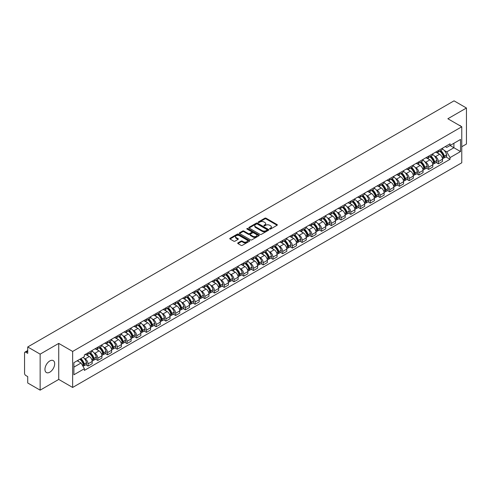<?xml version="1.0" encoding="UTF-8"?>
<svg xmlns="http://www.w3.org/2000/svg" width="491" height="491" viewBox="0 0 491 491"><rect width="100%" height="100%" fill="white"/><g stroke="black" fill="none" stroke-linecap="round" stroke-linejoin="round"><path stroke-width="0.74" d="M269.719 229.033A0.608 0.35 0 0 0 270.578 229.033L277.084 225.277A0.865 0.497 0 0 0 277.335 224.921A0.865 0.497 0 0 0 277.084 224.571L266.061 218.207A0.865 0.497 0 0 0 264.839 218.207L258.334 221.963A0.608 0.35 0 0 0 259.187 222.46L260.034 221.975A2.768 1.602 0 0 1 263.949 221.975L264.87 222.503A2.768 1.602 0 0 1 265.68 223.632A2.768 1.602 0 0 1 264.87 224.768L264.029 225.252A0.608 0.35 0 0 0 264.882 225.743L265.723 225.259A2.768 1.602 0 0 1 269.645 225.259L270.566 225.792A2.768 1.602 0 0 1 271.376 226.922A2.768 1.602 0 0 1 270.566 228.051L269.719 228.536A0.608 0.35 0 0 0 269.719 229.033L269.719 228.536M49.812 372.184A6.88 3.971 120 0 0 54.311 366.12A6.88 3.971 120 0 0 53.255 360.603A6.88 3.971 120 0 0 49.812 360.946A6.88 3.971 120 0 0 45.319 367.01A6.88 3.971 120 0 0 46.375 372.522A6.88 3.971 120 0 0 49.812 372.184M460.957 126.304A6.88 3.971 120 0 0 460.22 125.647A6.88 3.971 120 0 0 459.281 125.34M237.957 242.879A0.865 0.497 0 0 0 237.705 243.235A0.865 0.497 0 0 0 237.957 243.591L241.05 245.377A0.865 0.497 0 0 0 242.272 245.377L249.502 241.204A0.865 0.497 0 0 0 249.753 240.848A0.865 0.497 0 0 0 249.502 240.498L238.479 234.133A0.865 0.497 0 0 0 237.251 234.133L230.027 238.307A0.865 0.497 0 0 0 229.776 238.657A0.865 0.497 0 0 0 230.027 239.013L233.765 241.167A0.865 0.497 0 0 0 234.986 241.167L238.08 239.381A0.865 0.497 0 0 0 238.331 239.031A0.865 0.497 0 0 0 238.08 238.675L236.226 237.607A2.314 1.338 0 0 1 235.551 236.662A2.314 1.338 0 0 1 236.981 235.422A2.314 1.338 0 0 1 239.504 235.717L246.758 239.903A2.314 1.338 0 0 1 247.439 240.848A2.314 1.338 0 0 1 246.009 242.088A2.314 1.338 0 0 1 243.487 241.793L242.272 241.099A0.865 0.497 0 0 0 241.05 241.099L237.957 242.879L237.957 243.591M72.643 351.439L58.736 343.405L40.145 354.14L27.729 346.971L454.034 100.845L466.45 108.014L447.86 118.748L461.773 126.776L72.643 351.439L72.643 387.454L461.773 162.791L461.773 126.776M260.095 234.379A0.865 0.497 0 0 0 261.316 234.379L268.54 230.211A0.865 0.497 0 0 0 268.798 229.856A0.865 0.497 0 0 0 268.54 229.5L257.523 223.141A0.865 0.497 0 0 0 256.296 223.141L249.072 227.308A0.865 0.497 0 0 0 248.82 227.664A0.865 0.497 0 0 0 249.072 228.014L260.095 234.379M247.2 229.162A0.608 0.35 0 0 1 247.814 229.248L247.814 228.53L259.021 234.999A0.865 0.497 0 0 1 259.273 235.355A0.865 0.497 0 0 1 259.021 235.705L251.797 239.878A0.865 0.497 0 0 1 250.57 239.878L239.553 233.513L239.553 232.808A0.865 0.497 0 0 0 239.295 233.164A0.865 0.497 0 0 0 239.553 233.513M239.553 232.808L242.64 231.022A0.865 0.497 0 0 1 243.867 231.022L248.336 233.606A0.865 0.497 0 0 0 249.563 233.606L251.613 232.421A0.865 0.497 0 0 0 251.865 232.065A0.865 0.497 0 0 0 251.613 231.709L246.961 229.027A0.608 0.35 0 0 1 247.814 228.53M40.145 354.14L40.145 390.155L27.729 382.986L27.729 376.609L25.796 375.498A1.761 1.019 -120 0 1 24.55 373.332L24.55 352.949A1.761 1.019 -120 0 1 24.918 352.145L27.729 350.519M461.773 146.729L466.45 144.029L466.45 108.014M40.145 390.155L58.736 379.42L72.643 387.454M27.729 346.971L27.729 353.348L25.796 352.231A1.761 1.019 -120 0 0 24.918 352.145M438.377 150.547A4.057 2.345 60 0 1 437.536 152.37L441.655 149.994A4.057 2.345 -120 0 0 442.495 148.172M434.474 156.034L435.511 156.635A4.057 2.345 60 0 1 438.377 161.607L442.495 159.225A4.057 2.345 -120 0 0 439.629 154.254L436.677 152.554M442.495 159.225L442.495 161.422L438.377 163.798L436.149 162.509M437.536 152.37A4.057 2.345 60 0 1 435.542 152.185M438.377 161.607L438.377 163.798M428.649 156.163A4.057 2.345 60 0 1 427.808 157.985L431.927 155.61A4.057 2.345 -120 0 0 432.767 153.787M426.415 168.131L428.649 169.42L432.767 167.044L432.767 164.847A4.057 2.345 -120 0 0 429.895 159.876L426.949 158.176M427.808 157.985A4.057 2.345 60 0 1 425.807 157.801M424.74 161.656L425.777 162.251A4.057 2.345 60 0 1 428.649 167.222L428.649 169.42M418.915 161.785A4.057 2.345 60 0 1 418.074 163.607L422.192 161.226A4.057 2.345 -120 0 0 423.033 159.409M416.681 173.746L418.915 175.035L423.033 172.66L423.033 170.463A4.057 2.345 -120 0 0 420.161 165.492L417.215 163.791M418.074 163.607A4.057 2.345 60 0 1 416.08 163.423M415.012 167.271L416.049 167.873A4.057 2.345 60 0 1 418.915 172.838L418.915 175.035M409.187 167.4A4.057 2.345 60 0 1 408.346 169.223L412.465 166.848A4.057 2.345 -120 0 0 413.299 165.025M406.953 179.368L409.187 180.657L413.299 178.276L413.299 176.079A4.057 2.345 -120 0 0 410.433 171.114L407.487 169.407M408.346 169.223A4.057 2.345 60 0 1 406.345 169.039M405.278 172.887L406.315 173.489A4.057 2.345 60 0 1 409.187 178.46L409.187 180.657M399.453 173.022A4.057 2.345 60 0 1 398.612 174.839L402.73 172.464A4.057 2.345 -120 0 0 403.571 170.641M397.219 184.984L399.453 186.273L403.571 183.898L403.571 181.701A4.057 2.345 -120 0 0 400.699 176.729L397.753 175.029M398.612 174.839A4.057 2.345 60 0 1 396.618 174.661M395.543 178.509L396.587 179.105A4.057 2.345 60 0 1 399.453 184.076L399.453 186.273M389.725 178.638A4.057 2.345 60 0 1 388.884 180.461L392.996 178.086A4.057 2.345 -120 0 0 393.837 176.263M387.491 190.6L389.725 191.895L393.837 189.514L393.837 187.316A4.057 2.345 -120 0 0 390.971 182.345L388.025 180.645M388.884 180.461A4.057 2.345 60 0 1 386.883 180.277M385.816 184.125L386.853 184.726A4.057 2.345 60 0 1 389.725 189.698L389.725 191.895M379.991 184.254A4.057 2.345 60 0 1 379.15 186.077L383.268 183.702A4.057 2.345 -120 0 0 384.109 181.879M377.757 196.222L379.991 197.511L384.109 195.136L384.109 192.938A4.057 2.345 -120 0 0 381.237 187.967L378.291 186.267M379.15 186.077A4.057 2.345 60 0 1 377.156 185.893M376.081 189.747L377.125 190.342A4.057 2.345 60 0 1 379.991 195.314L379.991 197.511M370.257 189.876A4.057 2.345 60 0 1 369.422 191.699L373.534 189.317A4.057 2.345 -120 0 0 374.375 187.501M368.029 201.838L370.257 203.127L374.375 200.751L374.375 198.554A4.057 2.345 -120 0 0 371.509 193.583L368.563 191.883M369.422 191.699A4.057 2.345 60 0 1 367.421 191.515M366.354 195.363L367.391 195.964A4.057 2.345 60 0 1 370.257 200.929L370.257 203.127M360.529 195.492A4.057 2.345 60 0 1 359.688 197.314L363.806 194.939A4.057 2.345 -120 0 0 364.647 193.116M358.295 207.46L360.529 208.749L364.647 206.367L364.647 204.17A4.057 2.345 -120 0 0 361.775 199.205L358.829 197.505M359.688 197.314A4.057 2.345 60 0 1 357.693 197.13M356.619 200.979L357.657 201.58A4.057 2.345 60 0 1 360.529 206.551L360.529 208.749M350.795 201.114A4.057 2.345 60 0 1 349.954 202.936L354.072 200.555A4.057 2.345 -120 0 0 354.913 198.732M348.567 213.076L350.795 214.364L354.913 211.989L354.913 209.792A4.057 2.345 -120 0 0 352.047 204.821L349.101 203.121M349.954 202.936A4.057 2.345 60 0 1 347.959 202.752M346.892 206.601L347.929 207.196A4.057 2.345 60 0 1 350.795 212.167L350.795 214.364M341.067 206.729A4.057 2.345 60 0 1 340.226 208.552L344.344 206.177A4.057 2.345 -120 0 0 345.185 204.354M338.833 218.698L341.067 219.986L345.185 217.605L345.185 215.408A4.057 2.345 -120 0 0 342.313 210.443L339.367 208.736M340.226 208.552A4.057 2.345 60 0 1 338.225 208.368M337.157 212.216L338.195 212.818A4.057 2.345 60 0 1 341.067 217.789L341.067 219.986M331.333 212.351A4.057 2.345 60 0 1 330.492 214.168L334.61 211.793A4.057 2.345 -120 0 0 335.451 209.97M329.105 224.313L331.333 225.602L335.451 223.227L335.451 221.03A4.057 2.345 -120 0 0 332.585 216.058L329.633 214.358M330.492 214.168A4.057 2.345 60 0 1 328.497 213.984M327.429 217.838L328.467 218.434A4.057 2.345 60 0 1 331.333 223.405L331.333 225.602M321.605 217.967A4.057 2.345 60 0 1 320.764 219.79L324.882 217.409A4.057 2.345 -120 0 0 325.723 215.592M319.371 229.929L321.605 231.218L325.723 228.843L325.723 226.646A4.057 2.345 -120 0 0 322.851 221.674L319.905 219.974M320.764 219.79A4.057 2.345 60 0 1 318.763 219.606M317.695 223.454L318.733 224.056A4.057 2.345 60 0 1 321.605 229.021L321.605 231.218M311.871 223.583A4.057 2.345 60 0 1 311.03 225.406L315.148 223.031A4.057 2.345 -120 0 0 315.989 221.208M309.637 235.551L311.871 236.84L315.989 234.459L315.989 232.268A4.057 2.345 -120 0 0 313.123 227.296L310.171 225.596M311.03 225.406A4.057 2.345 60 0 1 309.035 225.222M307.967 229.07L309.005 229.671A4.057 2.345 60 0 1 311.871 234.643L311.871 236.84M302.143 229.205A4.057 2.345 60 0 1 301.302 231.028L305.42 228.646A4.057 2.345 -120 0 0 306.255 226.824M299.909 241.167L302.143 242.456L306.255 240.081L306.255 237.883A4.057 2.345 -120 0 0 303.389 232.912L300.443 231.212M301.302 231.028A4.057 2.345 60 0 1 299.301 230.844M298.233 234.692L299.271 235.287A4.057 2.345 60 0 1 302.143 240.259L302.143 242.456M292.409 234.821A4.057 2.345 60 0 1 291.568 236.644L295.686 234.268A4.057 2.345 -120 0 0 296.527 232.446M290.175 246.789L292.409 248.078L296.527 245.696L296.527 243.499A4.057 2.345 -120 0 0 293.655 238.534L290.709 236.828M291.568 236.644A4.057 2.345 60 0 1 289.573 236.459M288.499 240.308L289.543 240.909A4.057 2.345 60 0 1 292.409 245.881L292.409 248.078M282.681 240.443A4.057 2.345 60 0 1 281.84 242.259L285.952 239.884A4.057 2.345 -120 0 0 286.793 238.061M280.447 252.405L282.681 253.694L286.793 251.318L286.793 249.121A4.057 2.345 -120 0 0 283.927 244.15L280.981 242.45M281.84 242.259A4.057 2.345 60 0 1 279.839 242.081M278.771 245.93L279.809 246.525A4.057 2.345 60 0 1 282.681 251.496L282.681 253.694M272.947 246.059A4.057 2.345 60 0 1 272.106 247.881L276.224 245.5A4.057 2.345 -120 0 0 277.065 243.683M270.713 258.02L272.947 259.309L277.065 256.934L277.065 254.737A4.057 2.345 -120 0 0 274.193 249.766L271.247 248.065M272.106 247.881A4.057 2.345 60 0 1 270.111 247.697M269.037 251.545L270.081 252.147A4.057 2.345 60 0 1 272.947 257.112L272.947 259.309M263.213 251.674A4.057 2.345 60 0 1 262.378 253.497L266.49 251.122A4.057 2.345 -120 0 0 267.331 249.299M260.985 263.642L263.219 264.931L267.331 262.556L267.331 260.359A4.057 2.345 -120 0 0 264.465 255.388L261.519 253.687M262.378 253.497A4.057 2.345 60 0 1 260.377 253.313M259.309 257.161L260.347 257.763A4.057 2.345 60 0 1 263.219 262.734L263.219 264.931M253.485 257.296A4.057 2.345 60 0 1 252.644 259.119L256.762 256.738A4.057 2.345 -120 0 0 257.603 254.915M251.251 269.258L253.485 270.547L257.603 268.172L257.603 265.975A4.057 2.345 -120 0 0 254.731 261.003L251.785 259.303M252.644 259.119A4.057 2.345 60 0 1 250.649 258.935M249.575 262.783L250.613 263.379A4.057 2.345 60 0 1 253.485 268.35L253.485 270.547M243.751 262.912A4.057 2.345 60 0 1 242.91 264.735L247.028 262.36A4.057 2.345 -120 0 0 247.869 260.537M241.523 274.88L243.751 276.169L247.869 273.788L247.869 271.591A4.057 2.345 -120 0 0 245.003 266.625L242.057 264.919M242.91 264.735A4.057 2.345 60 0 1 240.915 264.551M239.847 268.399L240.885 269A4.057 2.345 60 0 1 243.751 273.972L243.751 276.169M234.023 268.534A4.057 2.345 60 0 1 233.182 270.351L237.3 267.976A4.057 2.345 -120 0 0 238.141 266.153M231.789 280.496L234.023 281.785L238.141 279.41L238.141 277.212A4.057 2.345 -120 0 0 235.269 272.241L232.323 270.541M233.182 270.351A4.057 2.345 60 0 1 231.181 270.173M230.113 274.021L231.151 274.616A4.057 2.345 60 0 1 234.023 279.588L234.023 281.785M224.289 274.15A4.057 2.345 60 0 1 223.448 275.973L227.566 273.591A4.057 2.345 -120 0 0 228.407 271.775M222.061 286.112L224.289 287.401L228.407 285.026L228.407 282.828A4.057 2.345 -120 0 0 225.541 277.857L222.589 276.157M223.448 275.973A4.057 2.345 60 0 1 221.453 275.789M220.385 279.637L221.423 280.238A4.057 2.345 60 0 1 224.289 285.203L224.289 287.401M214.561 279.766A4.057 2.345 60 0 1 213.72 281.589L217.838 279.213A4.057 2.345 -120 0 0 218.679 277.39M212.327 291.734L214.561 293.023L218.679 290.647L218.679 288.45A4.057 2.345 -120 0 0 215.807 283.479L212.861 281.779M213.72 281.589A4.057 2.345 60 0 1 211.719 281.404M210.651 285.253L211.689 285.854A4.057 2.345 60 0 1 214.561 290.825L214.561 293.023M204.827 285.388A4.057 2.345 60 0 1 203.986 287.21L208.104 284.829A4.057 2.345 -120 0 0 208.945 283.012M202.593 297.35L204.827 298.638L208.945 296.263L208.945 294.066A4.057 2.345 -120 0 0 206.079 289.095L203.127 287.395M203.986 287.21A4.057 2.345 60 0 1 201.991 287.026M200.923 290.875L201.961 291.47A4.057 2.345 60 0 1 204.827 296.441L204.827 298.638M195.099 291.003A4.057 2.345 60 0 1 194.258 292.826L198.376 290.451A4.057 2.345 -120 0 0 199.211 288.628M192.865 302.972L195.099 304.26L199.211 301.879L199.211 299.682A4.057 2.345 -120 0 0 196.345 294.717L193.399 293.01M194.258 292.826A4.057 2.345 60 0 1 192.257 292.642M191.189 296.49L192.226 297.092A4.057 2.345 60 0 1 195.099 302.063L195.099 304.26M185.365 296.625A4.057 2.345 60 0 1 184.524 298.442L188.642 296.067A4.057 2.345 -120 0 0 189.483 294.244M183.131 308.587L185.365 309.876L189.483 307.501L189.483 305.304A4.057 2.345 -120 0 0 186.611 300.332L183.665 298.632M184.524 298.442A4.057 2.345 60 0 1 182.529 298.264M181.455 302.112L182.499 302.708A4.057 2.345 60 0 1 185.365 307.679L185.365 309.876M175.637 302.241A4.057 2.345 60 0 1 174.796 304.064L178.908 301.689A4.057 2.345 -120 0 0 179.749 299.866M173.403 314.203L175.637 315.492L179.749 313.117L179.749 310.92A4.057 2.345 -120 0 0 176.883 305.948L173.937 304.248M174.796 304.064A4.057 2.345 60 0 1 172.795 303.88M171.727 307.728L172.764 308.33A4.057 2.345 60 0 1 175.637 313.295L175.637 315.492M165.903 307.857A4.057 2.345 60 0 1 165.062 309.68L169.18 307.305A4.057 2.345 -120 0 0 170.021 305.482M163.669 319.825L165.903 321.114L170.021 318.739L170.021 316.542A4.057 2.345 -120 0 0 167.149 311.57L164.203 309.87M165.062 309.68A4.057 2.345 60 0 1 163.067 309.496M161.993 313.344L163.037 313.945A4.057 2.345 60 0 1 165.903 318.917L165.903 321.114M156.169 313.479A4.057 2.345 60 0 1 155.334 315.302L159.446 312.92A4.057 2.345 -120 0 0 160.287 311.104M153.941 325.441L156.175 326.73L160.287 324.355L160.287 322.157A4.057 2.345 -120 0 0 157.421 317.186L154.475 315.486M155.334 315.302A4.057 2.345 60 0 1 153.333 315.118M152.265 318.966L153.302 319.567A4.057 2.345 60 0 1 156.175 324.533L156.175 326.73M146.441 319.095A4.057 2.345 60 0 1 145.6 320.918L149.718 318.542A4.057 2.345 -120 0 0 150.559 316.72M144.207 331.063L146.441 332.352L150.559 329.97L150.559 327.773A4.057 2.345 -120 0 0 147.687 322.808L144.741 321.102M145.6 320.918A4.057 2.345 60 0 1 143.605 320.733M142.531 324.582L143.568 325.183A4.057 2.345 60 0 1 146.441 330.155L146.441 332.352M136.707 324.717A4.057 2.345 60 0 1 135.866 326.533L139.984 324.158A4.057 2.345 -120 0 0 140.825 322.335M134.479 336.679L136.707 337.968L140.825 335.592L140.825 333.395A4.057 2.345 -120 0 0 137.959 328.424L135.013 326.724M135.866 326.533A4.057 2.345 60 0 1 133.871 326.355M132.803 330.204L133.84 330.799A4.057 2.345 60 0 1 136.707 335.77L136.707 337.968M126.979 330.333A4.057 2.345 60 0 1 126.138 332.155L130.256 329.78A4.057 2.345 -120 0 0 131.097 327.957M124.745 342.295L126.979 343.583L131.097 341.208L131.097 339.011A4.057 2.345 -120 0 0 128.225 334.04L125.279 332.339M126.138 332.155A4.057 2.345 60 0 1 124.137 331.971M123.069 335.819L124.106 336.421A4.057 2.345 60 0 1 126.979 341.392L126.979 343.583M117.245 335.948A4.057 2.345 60 0 1 116.404 337.771L120.522 335.396A4.057 2.345 -120 0 0 121.363 333.573M115.017 347.916L117.245 349.205L121.363 346.83L121.363 344.633A4.057 2.345 -120 0 0 118.497 339.662L115.545 337.961M116.404 337.771A4.057 2.345 60 0 1 114.409 337.587M113.341 341.435L114.378 342.037A4.057 2.345 60 0 1 117.245 347.008L117.245 349.205M107.517 341.57A4.057 2.345 60 0 1 106.676 343.393L110.794 341.012A4.057 2.345 -120 0 0 111.635 339.195M105.283 353.532L107.517 354.821L111.635 352.446L111.635 350.249A4.057 2.345 -120 0 0 108.763 345.277L105.817 343.577M106.676 343.393A4.057 2.345 60 0 1 104.675 343.209M103.607 347.057L104.644 347.659A4.057 2.345 60 0 1 107.517 352.624L107.517 354.821M97.783 347.186A4.057 2.345 60 0 1 96.942 349.009L101.06 346.634A4.057 2.345 -120 0 0 101.901 344.811M95.549 359.154L97.783 360.443L101.901 358.062L101.901 355.865A4.057 2.345 -120 0 0 99.035 350.899L96.083 349.193M96.942 349.009A4.057 2.345 60 0 1 94.947 348.825M93.879 352.673L94.916 353.275A4.057 2.345 60 0 1 97.783 358.246L97.783 360.443M88.055 352.808A4.057 2.345 60 0 1 87.214 354.625L91.332 352.25A4.057 2.345 -120 0 0 92.167 350.427M85.821 364.77L88.055 366.059L92.173 363.684L92.173 361.486A4.057 2.345 -120 0 0 89.301 356.515L86.355 354.815M87.214 354.625A4.057 2.345 60 0 1 85.213 354.447M84.145 358.295L85.182 358.89A4.057 2.345 60 0 1 88.055 363.862L88.055 366.059M445.269 146.57L446.736 147.417L460.521 139.456L453.911 143.274L453.911 147.736L446.736 151.879L444.202 150.418M73.896 367.139L81.064 362.996L84.372 368.723L73.896 374.774L73.896 362.671L84.372 356.626L84.372 354.932L450.044 143.814L450.044 145.508L460.521 151.553L450.044 157.605L446.736 151.879M460.521 139.456L460.521 151.553M84.372 368.723L84.372 370.417L450.044 159.299L450.044 157.605M58.736 343.405L58.736 379.42M81.064 362.996L77.197 360.762M445.877 156.893L450.044 159.299M269.964 229.119L270.566 228.775A2.768 1.602 0 0 0 271.376 227.64L271.376 226.922M265.68 223.632L265.68 224.356A2.768 1.602 0 0 1 264.87 225.486L264.268 225.829M277.084 224.571L277.084 225.277L266.061 218.925A0.865 0.497 0 0 0 264.839 218.925L258.573 222.546M268.528 230.218L257.523 223.859A0.865 0.497 0 0 0 256.296 223.859L249.084 228.027M267.012 230.101A0.608 0.35 0 0 0 267.012 229.61L257.339 224.025A0.608 0.35 0 0 0 256.48 224.025L255.59 224.534A2.768 1.602 0 0 0 254.78 225.664A2.768 1.602 0 0 0 255.59 226.799L262.206 230.617A2.768 1.602 0 0 0 266.122 230.617L267.012 230.101L267.012 230.825A0.608 0.35 0 0 0 267.19 230.574L267.19 229.856M254.78 225.664L254.78 226.388A2.768 1.602 0 0 0 255.59 227.517L255.59 226.799M267.012 230.825L266.122 231.335A2.768 1.602 0 0 1 262.206 231.335L255.59 227.517M239.559 233.52L242.64 231.74L242.64 231.022M251.865 232.065L251.865 232.783A0.865 0.497 0 0 1 251.613 233.139L249.563 234.324A0.865 0.497 0 0 1 248.336 234.324L243.867 231.74A0.865 0.497 0 0 0 242.64 231.74M247.814 229.248L259.009 235.711M252.975 236.281A2.314 1.338 0 0 0 255.498 236.57A2.314 1.338 0 0 0 256.928 235.336A2.314 1.338 0 0 0 256.253 234.391L253.694 232.912A0.865 0.497 0 0 0 252.472 232.912L250.416 234.097A0.865 0.497 0 0 0 250.165 234.453A0.865 0.497 0 0 0 250.416 234.802L252.975 236.281L252.975 237A2.314 1.338 0 0 0 255.498 237.288A2.314 1.338 0 0 0 256.928 236.054L256.928 235.336M250.165 234.453L250.165 235.171A0.865 0.497 0 0 0 250.416 235.527L250.416 234.802M252.975 237L250.416 235.527M247.439 240.848L247.439 241.572A2.314 1.338 0 0 1 246.009 242.806A2.314 1.338 0 0 1 243.487 242.517L242.272 241.817A0.865 0.497 0 0 0 241.05 241.817L237.969 243.597M235.551 236.662L235.551 237.38A2.314 1.338 0 0 0 236.226 238.325L236.226 237.607M238.08 238.675L238.08 239.381L236.226 238.325M249.502 240.498L249.502 241.204L238.479 234.851A0.865 0.497 0 0 0 237.251 234.851L230.04 239.019L230.027 238.307M439.911 151.001A5.561 3.21 60 0 1 439.936 151.013A5.561 3.21 60 0 1 443.594 156.003L443.631 156.12A1.08 0.626 60 0 1 443.459 156.967A1.08 0.626 60 0 1 443.434 156.979M439.666 151.142A6.702 3.873 60 0 1 443.355 156.672L443.385 156.789A2.228 1.289 60 0 1 443.035 158.538L442.477 158.857M443.416 158.041A2.228 1.289 -120 0 0 444.03 157.961A2.228 1.289 -120 0 0 444.386 156.212L444.349 156.095A6.702 3.873 -120 0 0 440.666 150.565M442.409 148.883A6.702 3.873 60 0 1 446.626 154.782L446.663 154.898A2.228 1.289 60 0 1 446.307 156.647L444.03 157.961M437.383 152.449A6.702 3.873 60 0 1 438.782 153.769M442.041 153.775L442.894 154.272M430.177 156.617A5.561 3.21 60 0 1 430.208 156.635A5.561 3.21 60 0 1 433.866 161.619L433.897 161.735A1.08 0.626 60 0 1 433.725 162.582A1.08 0.626 60 0 1 433.7 162.595M429.938 156.758A6.702 3.873 60 0 1 433.621 162.288L433.651 162.404A2.228 1.289 60 0 1 433.301 164.154L432.749 164.473M433.682 163.663A2.228 1.289 -120 0 0 434.302 163.577A2.228 1.289 -120 0 0 434.652 161.827L434.621 161.711A6.702 3.873 -120 0 0 430.932 156.181M432.681 154.499A6.702 3.873 60 0 1 436.898 160.397L436.929 160.514A2.228 1.289 60 0 1 436.579 162.263L434.302 163.577M427.649 158.065A6.702 3.873 60 0 1 429.048 159.385M432.307 159.397L433.166 159.888M420.449 162.239A5.561 3.21 60 0 1 420.474 162.251A5.561 3.21 60 0 1 424.132 167.241L424.163 167.357A1.08 0.626 60 0 1 423.997 168.204A1.08 0.626 60 0 1 423.972 168.217M420.204 162.374A6.702 3.873 60 0 1 423.886 167.91L423.923 168.026A2.228 1.289 60 0 1 423.567 169.769L423.015 170.095M423.954 169.278A2.228 1.289 -120 0 0 424.568 169.199A2.228 1.289 -120 0 0 424.918 167.449L424.887 167.333A6.702 3.873 -120 0 0 421.204 161.803M422.947 160.121A6.702 3.873 60 0 1 427.164 166.019L427.195 166.13A2.228 1.289 60 0 1 426.845 167.879L424.568 169.199M417.921 163.681A6.702 3.873 60 0 1 419.32 165.007M422.579 165.013L423.432 165.51M410.715 167.854A5.561 3.21 60 0 1 410.746 167.873A5.561 3.21 60 0 1 414.404 172.857L414.435 172.973A1.08 0.626 60 0 1 414.263 173.82A1.08 0.626 60 0 1 414.238 173.832M410.476 167.996A6.702 3.873 60 0 1 414.159 173.526L414.189 173.642A2.228 1.289 60 0 1 413.839 175.391L413.287 175.71M414.22 174.9A2.228 1.289 -120 0 0 414.84 174.814A2.228 1.289 -120 0 0 415.19 173.065L415.159 172.949A6.702 3.873 -120 0 0 411.47 167.419M413.219 165.737A6.702 3.873 60 0 1 417.436 171.635L417.467 171.752A2.228 1.289 60 0 1 417.117 173.501L414.84 174.814M408.187 169.303A6.702 3.873 60 0 1 409.586 170.623M412.845 170.635L413.704 171.126M400.987 173.47A5.561 3.21 60 0 1 401.012 173.489A5.561 3.21 60 0 1 404.67 178.479L404.701 178.589A1.08 0.626 60 0 1 404.535 179.442A1.08 0.626 60 0 1 404.51 179.454M400.742 173.611A6.702 3.873 60 0 1 404.424 179.147L404.461 179.258A2.228 1.289 60 0 1 404.105 181.007L403.553 181.326M404.486 180.516A2.228 1.289 -120 0 0 405.106 180.43A2.228 1.289 -120 0 0 405.456 178.681L405.425 178.571A6.702 3.873 -120 0 0 401.742 173.035M403.485 171.353A6.702 3.873 60 0 1 407.702 177.251L407.733 177.368A2.228 1.289 60 0 1 407.383 179.117L405.106 180.43M398.453 174.919A6.702 3.873 60 0 1 399.858 176.244M403.117 176.251L403.97 176.742M391.253 179.092A5.561 3.21 60 0 1 391.284 179.105A5.561 3.21 60 0 1 394.942 184.094L394.973 184.211A1.08 0.626 60 0 1 394.801 185.058A1.08 0.626 60 0 1 394.776 185.07M391.014 179.233A6.702 3.873 60 0 1 394.696 184.763L394.727 184.88A2.228 1.289 60 0 1 394.377 186.629L393.825 186.948M394.758 186.132A2.228 1.289 -120 0 0 395.372 186.052A2.228 1.289 -120 0 0 395.728 184.303L395.691 184.186A6.702 3.873 -120 0 0 392.008 178.656M393.757 176.975A6.702 3.873 60 0 1 397.968 182.873L398.005 182.99A2.228 1.289 60 0 1 397.649 184.739L395.372 186.052M388.725 180.541A6.702 3.873 60 0 1 390.124 181.86M393.383 181.866L394.236 182.364M381.525 184.708A5.561 3.21 60 0 1 381.55 184.726A5.561 3.21 60 0 1 385.208 189.71L385.239 189.827A1.08 0.626 60 0 1 385.067 190.674A1.08 0.626 60 0 1 385.048 190.686M381.28 184.849A6.702 3.873 60 0 1 384.962 190.379L384.999 190.496A2.228 1.289 60 0 1 384.643 192.245L384.091 192.564M385.024 191.754A2.228 1.289 -120 0 0 385.644 191.668A2.228 1.289 -120 0 0 385.994 189.919L385.963 189.802A6.702 3.873 -120 0 0 382.28 184.272M384.023 182.591A6.702 3.873 60 0 1 388.24 188.489L388.271 188.605A2.228 1.289 60 0 1 387.921 190.355L385.644 191.668M378.991 186.157A6.702 3.873 60 0 1 380.396 187.476M383.655 187.488L384.508 187.979M371.791 190.33A5.561 3.21 60 0 1 371.822 190.342A5.561 3.21 60 0 1 375.474 195.332L375.511 195.449A1.08 0.626 60 0 1 375.339 196.296A1.08 0.626 60 0 1 375.314 196.308M371.546 190.465A6.702 3.873 60 0 1 375.234 196.001L375.265 196.118A2.228 1.289 60 0 1 374.915 197.867L374.363 198.186M375.296 197.37A2.228 1.289 -120 0 0 375.91 197.29A2.228 1.289 -120 0 0 376.266 195.541L376.229 195.424A6.702 3.873 -120 0 0 372.546 189.894M374.295 188.213A6.702 3.873 60 0 1 378.506 194.111L378.543 194.221A2.228 1.289 60 0 1 378.187 195.97L375.91 197.29M369.263 191.772A6.702 3.873 60 0 1 370.662 193.098M373.921 193.104L374.774 193.601M362.057 195.946A5.561 3.21 60 0 1 362.088 195.964A5.561 3.21 60 0 1 365.746 200.948L365.777 201.065A1.08 0.626 60 0 1 365.605 201.911A1.08 0.626 60 0 1 365.58 201.924M361.818 196.087A6.702 3.873 60 0 1 365.5 201.617L365.537 201.733A2.228 1.289 60 0 1 365.181 203.483L364.629 203.802M365.562 202.992A2.228 1.289 -120 0 0 366.182 202.906A2.228 1.289 -120 0 0 366.532 201.157L366.501 201.04A6.702 3.873 -120 0 0 362.812 195.51M364.561 193.828A6.702 3.873 60 0 1 368.778 199.727L368.809 199.843A2.228 1.289 60 0 1 368.459 201.592L366.182 202.906M359.529 197.394A6.702 3.873 60 0 1 360.928 198.714M364.193 198.726L365.046 199.217M352.329 201.562A5.561 3.21 60 0 1 352.36 201.58A5.561 3.21 60 0 1 356.012 206.57L356.049 206.68A1.08 0.626 60 0 1 355.877 207.533A1.08 0.626 60 0 1 355.852 207.546M352.084 201.703A6.702 3.873 60 0 1 355.772 207.239L355.803 207.349A2.228 1.289 60 0 1 355.453 209.098L354.895 209.418M355.834 208.607A2.228 1.289 -120 0 0 356.448 208.522A2.228 1.289 -120 0 0 356.804 206.772L356.767 206.662A6.702 3.873 -120 0 0 353.084 201.126M354.827 199.444A6.702 3.873 60 0 1 359.044 205.348L359.081 205.459A2.228 1.289 60 0 1 358.725 207.208L356.448 208.522M349.801 203.01A6.702 3.873 60 0 1 351.2 204.336M354.459 204.342L355.312 204.833M342.595 207.184A5.561 3.21 60 0 1 342.626 207.196A5.561 3.21 60 0 1 346.284 212.186L346.315 212.302A1.08 0.626 60 0 1 346.143 213.149A1.08 0.626 60 0 1 346.118 213.162M342.356 207.325A6.702 3.873 60 0 1 346.038 212.855L346.069 212.971A2.228 1.289 60 0 1 345.719 214.72L345.167 215.04M346.1 214.223A2.228 1.289 -120 0 0 346.72 214.144A2.228 1.289 -120 0 0 347.069 212.394L347.039 212.278A6.702 3.873 -120 0 0 343.35 206.748M345.099 205.066A6.702 3.873 60 0 1 349.316 210.964L349.347 211.081A2.228 1.289 60 0 1 348.997 212.83L346.72 214.144M340.067 208.632A6.702 3.873 60 0 1 341.466 209.952M344.725 209.958L345.584 210.455M332.867 212.799A5.561 3.21 60 0 1 332.892 212.818A5.561 3.21 60 0 1 336.55 217.801L336.587 217.918A1.08 0.626 60 0 1 336.415 218.765A1.08 0.626 60 0 1 336.39 218.783M332.622 212.941A6.702 3.873 60 0 1 336.31 218.47L336.341 218.587A2.228 1.289 60 0 1 335.991 220.336L335.433 220.655M336.372 219.845A2.228 1.289 -120 0 0 336.986 219.759A2.228 1.289 -120 0 0 337.342 218.01L337.305 217.9A6.702 3.873 -120 0 0 333.622 212.364M335.365 210.682A6.702 3.873 60 0 1 339.582 216.58L339.619 216.697A2.228 1.289 60 0 1 339.263 218.446L336.986 219.759M330.339 214.248A6.702 3.873 60 0 1 331.738 215.567M334.997 215.58L335.85 216.071M323.133 218.421A5.561 3.21 60 0 1 323.164 218.434A5.561 3.21 60 0 1 326.822 223.423L326.853 223.54A1.08 0.626 60 0 1 326.681 224.387A1.08 0.626 60 0 1 326.656 224.399M322.894 218.556A6.702 3.873 60 0 1 326.576 224.092L326.607 224.209A2.228 1.289 60 0 1 326.257 225.958L325.705 226.277M326.638 225.461A2.228 1.289 -120 0 0 327.258 225.381A2.228 1.289 -120 0 0 327.607 223.632L327.577 223.515A6.702 3.873 -120 0 0 323.888 217.986M325.637 216.304A6.702 3.873 60 0 1 329.854 222.202L329.884 222.319A2.228 1.289 60 0 1 329.535 224.062L327.258 225.381M320.605 219.864A6.702 3.873 60 0 1 322.004 221.189M325.263 221.195L326.122 221.693M313.405 224.037A5.561 3.21 60 0 1 313.43 224.056A5.561 3.21 60 0 1 317.088 229.039L317.118 229.156A1.08 0.626 60 0 1 316.953 230.003A1.08 0.626 60 0 1 316.928 230.015M313.16 224.178A6.702 3.873 60 0 1 316.842 229.708L316.879 229.825A2.228 1.289 60 0 1 316.523 231.574L315.971 231.893M316.91 231.083A2.228 1.289 -120 0 0 317.524 230.997A2.228 1.289 -120 0 0 317.873 229.248L317.843 229.131A6.702 3.873 -120 0 0 314.16 223.601M315.903 221.92A6.702 3.873 60 0 1 320.12 227.818L320.15 227.934A2.228 1.289 60 0 1 319.801 229.684L317.524 230.997M310.877 225.486A6.702 3.873 60 0 1 312.276 226.805M315.535 226.817L316.388 227.308M303.671 229.653A5.561 3.21 60 0 1 303.702 229.671A5.561 3.21 60 0 1 307.36 234.661L307.391 234.772A1.08 0.626 60 0 1 307.219 235.625A1.08 0.626 60 0 1 307.194 235.637M303.432 229.794A6.702 3.873 60 0 1 307.114 235.33L307.145 235.441A2.228 1.289 60 0 1 306.795 237.19L306.243 237.509M307.176 236.699A2.228 1.289 -120 0 0 307.796 236.613A2.228 1.289 -120 0 0 308.145 234.864L308.115 234.753A6.702 3.873 -120 0 0 304.426 229.217M306.175 227.542A6.702 3.873 60 0 1 310.392 233.44L310.422 233.55A2.228 1.289 60 0 1 310.073 235.299L307.796 236.613M301.143 231.101A6.702 3.873 60 0 1 302.542 232.427M305.801 232.433L306.66 232.93M293.943 235.275A5.561 3.21 60 0 1 293.968 235.287A5.561 3.21 60 0 1 297.626 240.277L297.656 240.394A1.08 0.626 60 0 1 297.491 241.241A1.08 0.626 60 0 1 297.466 241.253M293.698 235.416A6.702 3.873 60 0 1 297.38 240.946L297.417 241.063A2.228 1.289 60 0 1 297.061 242.812L296.509 243.131M297.442 242.315A2.228 1.289 -120 0 0 298.062 242.235A2.228 1.289 -120 0 0 298.411 240.486L298.381 240.369A6.702 3.873 -120 0 0 294.698 234.839M296.441 233.157A6.702 3.873 60 0 1 300.658 239.056L300.688 239.172A2.228 1.289 60 0 1 300.339 240.921L298.062 242.235M291.409 236.723A6.702 3.873 60 0 1 292.814 238.043M296.073 238.055L296.926 238.546M284.209 240.891A5.561 3.21 60 0 1 284.24 240.909A5.561 3.21 60 0 1 287.898 245.893L287.929 246.009A1.08 0.626 60 0 1 287.757 246.856A1.08 0.626 60 0 1 287.732 246.875M283.97 241.032A6.702 3.873 60 0 1 287.652 246.562L287.683 246.678A2.228 1.289 60 0 1 287.333 248.428L286.781 248.747M287.714 247.937A2.228 1.289 -120 0 0 288.327 247.851A2.228 1.289 -120 0 0 288.683 246.101L288.647 245.991A6.702 3.873 -120 0 0 284.964 240.455M286.713 238.773A6.702 3.873 60 0 1 290.924 244.671L290.96 244.788A2.228 1.289 60 0 1 290.604 246.537L288.327 247.851M281.681 242.339A6.702 3.873 60 0 1 283.08 243.659M286.339 243.671L287.192 244.162M274.481 246.513A5.561 3.21 60 0 1 274.506 246.525A5.561 3.21 60 0 1 278.164 251.515L278.194 251.631A1.08 0.626 60 0 1 278.029 252.478A1.08 0.626 60 0 1 278.004 252.491M274.236 246.648A6.702 3.873 60 0 1 277.918 252.184L277.955 252.3A2.228 1.289 60 0 1 277.599 254.05L277.047 254.369M277.98 253.552A2.228 1.289 -120 0 0 278.6 253.473A2.228 1.289 -120 0 0 278.949 251.723L278.919 251.607A6.702 3.873 -120 0 0 275.236 246.077M276.979 244.395A6.702 3.873 60 0 1 281.196 250.293L281.226 250.41A2.228 1.289 60 0 1 280.877 252.153L278.6 253.473M271.946 247.955A6.702 3.873 60 0 1 273.352 249.281M276.611 249.287L277.464 249.784M264.747 252.129A5.561 3.21 60 0 1 264.778 252.147A5.561 3.21 60 0 1 268.43 257.131L268.467 257.247A1.08 0.626 60 0 1 268.295 258.094A1.08 0.626 60 0 1 268.27 258.106M264.502 252.27A6.702 3.873 60 0 1 268.19 257.8L268.221 257.916A2.228 1.289 60 0 1 267.871 259.665L267.319 259.985M268.252 259.174A2.228 1.289 -120 0 0 268.865 259.088A2.228 1.289 -120 0 0 269.221 257.339L269.185 257.223A6.702 3.873 -120 0 0 265.502 251.693M267.251 250.011A6.702 3.873 60 0 1 271.462 255.909L271.498 256.026A2.228 1.289 60 0 1 271.142 257.775L268.865 259.088M262.219 253.577A6.702 3.873 60 0 1 263.618 254.897M266.877 254.909L267.73 255.4M255.013 257.744A5.561 3.21 60 0 1 255.044 257.763A5.561 3.21 60 0 1 258.702 262.753L258.732 262.863A1.08 0.626 60 0 1 258.561 263.716A1.08 0.626 60 0 1 258.536 263.728M254.774 257.885A6.702 3.873 60 0 1 258.456 263.421L258.493 263.532A2.228 1.289 60 0 1 258.137 265.281L257.585 265.6M258.518 264.79A2.228 1.289 -120 0 0 259.138 264.704A2.228 1.289 -120 0 0 259.487 262.961L259.457 262.845A6.702 3.873 -120 0 0 255.774 257.309M257.517 255.633A6.702 3.873 60 0 1 261.734 261.531L261.764 261.642A2.228 1.289 60 0 1 261.415 263.391L259.138 264.704M252.484 259.193A6.702 3.873 60 0 1 253.884 260.518M257.149 260.525L258.002 261.022M245.285 263.366A5.561 3.21 60 0 1 245.316 263.379A5.561 3.21 60 0 1 248.968 268.368L249.005 268.485A1.08 0.626 60 0 1 248.833 269.332A1.08 0.626 60 0 1 248.808 269.344M245.04 263.507A6.702 3.873 60 0 1 248.728 269.037L248.759 269.154A2.228 1.289 60 0 1 248.409 270.903L247.851 271.222M248.79 270.412A2.228 1.289 -120 0 0 249.403 270.326A2.228 1.289 -120 0 0 249.759 268.577L249.723 268.46A6.702 3.873 -120 0 0 246.04 262.93M247.783 261.249A6.702 3.873 60 0 1 252 267.147L252.036 267.264A2.228 1.289 60 0 1 251.68 269.013L249.403 270.326M242.757 264.815A6.702 3.873 60 0 1 244.156 266.134M247.415 266.147L248.268 266.638M235.551 268.982A5.561 3.21 60 0 1 235.582 269A5.561 3.21 60 0 1 239.24 273.984L239.27 274.101A1.08 0.626 60 0 1 239.099 274.948A1.08 0.626 60 0 1 239.074 274.966M235.312 269.123A6.702 3.873 60 0 1 238.994 274.653L239.025 274.77A2.228 1.289 60 0 1 238.675 276.519L238.123 276.838M239.056 276.028A2.228 1.289 -120 0 0 239.676 275.942A2.228 1.289 -120 0 0 240.025 274.193L239.995 274.082A6.702 3.873 -120 0 0 236.306 268.546M238.055 266.865A6.702 3.873 60 0 1 242.272 272.763L242.302 272.879A2.228 1.289 60 0 1 241.953 274.629L239.676 275.942M233.022 270.431A6.702 3.873 60 0 1 234.422 271.75M237.681 271.762L238.54 272.253M225.823 274.604A5.561 3.21 60 0 1 225.848 274.616A5.561 3.21 60 0 1 229.506 279.606L229.543 279.723A1.08 0.626 60 0 1 229.371 280.57A1.08 0.626 60 0 1 229.346 280.582M225.578 274.745A6.702 3.873 60 0 1 229.266 280.275L229.297 280.392A2.228 1.289 60 0 1 228.947 282.141L228.389 282.46M229.328 281.644A2.228 1.289 -120 0 0 229.941 281.564A2.228 1.289 -120 0 0 230.297 279.815L230.261 279.698A6.702 3.873 -120 0 0 226.578 274.168M228.321 272.487A6.702 3.873 60 0 1 232.538 278.385L232.574 278.501A2.228 1.289 60 0 1 232.218 280.251L229.941 281.564M223.295 276.046A6.702 3.873 60 0 1 224.694 277.372M227.953 277.378L228.806 277.875M216.089 280.22A5.561 3.21 60 0 1 216.12 280.238A5.561 3.21 60 0 1 219.778 285.222L219.808 285.339A1.08 0.626 60 0 1 219.637 286.185A1.08 0.626 60 0 1 219.612 286.198M215.85 280.361A6.702 3.873 60 0 1 219.532 285.891L219.563 286.007A2.228 1.289 60 0 1 219.213 287.757L218.661 288.076M219.594 287.266A2.228 1.289 -120 0 0 220.214 287.18A2.228 1.289 -120 0 0 220.563 285.431L220.533 285.314A6.702 3.873 -120 0 0 216.844 279.784M218.593 278.102A6.702 3.873 60 0 1 222.81 284.001L222.84 284.117A2.228 1.289 60 0 1 222.491 285.866L220.214 287.18M213.56 281.668A6.702 3.873 60 0 1 214.96 282.988M218.219 283L219.078 283.491M206.361 285.836A5.561 3.21 60 0 1 206.386 285.854A5.561 3.21 60 0 1 210.044 290.844L210.08 290.954A1.08 0.626 60 0 1 209.909 291.807A1.08 0.626 60 0 1 209.884 291.82M206.116 285.977A6.702 3.873 60 0 1 209.798 291.513L209.835 291.623A2.228 1.289 60 0 1 209.479 293.373L208.927 293.698M209.866 292.882A2.228 1.289 -120 0 0 210.479 292.802A2.228 1.289 -120 0 0 210.829 291.053L210.799 290.936A6.702 3.873 -120 0 0 207.116 285.4M208.859 283.724A6.702 3.873 60 0 1 213.076 289.622L213.106 289.733A2.228 1.289 60 0 1 212.756 291.482L210.479 292.802M203.833 287.284A6.702 3.873 60 0 1 205.232 288.61M208.491 288.616L209.344 289.113M196.627 291.458A5.561 3.21 60 0 1 196.658 291.47A5.561 3.21 60 0 1 200.316 296.46L200.346 296.576A1.08 0.626 60 0 1 200.175 297.423A1.08 0.626 60 0 1 200.15 297.436M196.388 291.599A6.702 3.873 60 0 1 200.07 297.129L200.101 297.245A2.228 1.289 60 0 1 199.751 298.994L199.199 299.314M200.132 298.503A2.228 1.289 -120 0 0 200.751 298.418A2.228 1.289 -120 0 0 201.101 296.668L201.071 296.552A6.702 3.873 -120 0 0 197.382 291.022M199.131 289.34A6.702 3.873 60 0 1 203.348 295.238L203.378 295.355A2.228 1.289 60 0 1 203.029 297.104L200.751 298.418M194.098 292.906A6.702 3.873 60 0 1 195.498 294.226M198.757 294.238L199.616 294.729M186.899 297.073A5.561 3.21 60 0 1 186.924 297.092A5.561 3.21 60 0 1 190.582 302.075L190.612 302.192A1.08 0.626 60 0 1 190.447 303.045A1.08 0.626 60 0 1 190.422 303.057M186.654 297.215A6.702 3.873 60 0 1 190.336 302.744L190.373 302.861A2.228 1.289 60 0 1 190.017 304.61L189.465 304.929M190.398 304.119A2.228 1.289 -120 0 0 191.017 304.033A2.228 1.289 -120 0 0 191.367 302.284L191.337 302.174A6.702 3.873 -120 0 0 187.654 296.638M189.397 294.956A6.702 3.873 60 0 1 193.614 300.854L193.644 300.971A2.228 1.289 60 0 1 193.294 302.72L191.017 304.033M184.364 298.522A6.702 3.873 60 0 1 185.77 299.841M189.029 299.854L189.882 300.345M177.165 302.695A5.561 3.21 60 0 1 177.196 302.708A5.561 3.21 60 0 1 180.854 307.697L180.884 307.814A1.08 0.626 60 0 1 180.713 308.661A1.08 0.626 60 0 1 180.688 308.673M176.926 302.837A6.702 3.873 60 0 1 180.608 308.366L180.639 308.483A2.228 1.289 60 0 1 180.289 310.232L179.737 310.551M180.67 309.735A2.228 1.289 -120 0 0 181.283 309.655A2.228 1.289 -120 0 0 181.639 307.906L181.602 307.789A6.702 3.873 -120 0 0 177.92 302.26M179.669 300.578A6.702 3.873 60 0 1 183.88 306.476L183.916 306.593A2.228 1.289 60 0 1 183.56 308.342L181.283 309.655M174.636 304.144A6.702 3.873 60 0 1 176.036 305.463M179.295 305.47L180.148 305.967M167.437 308.311A5.561 3.21 60 0 1 167.462 308.33A5.561 3.21 60 0 1 171.12 313.313L171.15 313.43A1.08 0.626 60 0 1 170.985 314.277A1.08 0.626 60 0 1 170.96 314.289M167.192 308.452A6.702 3.873 60 0 1 170.874 313.982L170.911 314.099A2.228 1.289 60 0 1 170.555 315.848L170.003 316.167M170.936 315.357A2.228 1.289 -120 0 0 171.555 315.271A2.228 1.289 -120 0 0 171.905 313.522L171.875 313.405A6.702 3.873 -120 0 0 168.192 307.875M169.935 306.194A6.702 3.873 60 0 1 174.152 312.092L174.182 312.208A2.228 1.289 60 0 1 173.832 313.958L171.555 315.271M164.902 309.76A6.702 3.873 60 0 1 166.308 311.079M169.567 311.091L170.42 311.582M157.703 313.927A5.561 3.21 60 0 1 157.734 313.945A5.561 3.21 60 0 1 161.386 318.935L161.422 319.046A1.08 0.626 60 0 1 161.251 319.899A1.08 0.626 60 0 1 161.226 319.911M157.458 314.068A6.702 3.873 60 0 1 161.146 319.604L161.177 319.715A2.228 1.289 60 0 1 160.827 321.464L160.275 321.789M161.208 320.973A2.228 1.289 -120 0 0 161.821 320.893A2.228 1.289 -120 0 0 162.177 319.144L162.14 319.027A6.702 3.873 -120 0 0 158.458 313.491M160.207 311.816A6.702 3.873 60 0 1 164.417 317.714L164.454 317.824A2.228 1.289 60 0 1 164.098 319.573L161.821 320.893M155.174 315.375A6.702 3.873 60 0 1 156.574 316.701M159.833 316.707L160.686 317.204M147.969 319.549A5.561 3.21 60 0 1 148 319.567A5.561 3.21 60 0 1 151.658 324.551L151.688 324.668A1.08 0.626 60 0 1 151.516 325.515A1.08 0.626 60 0 1 151.492 325.527M147.73 319.69A6.702 3.873 60 0 1 151.412 325.22L151.449 325.337A2.228 1.289 60 0 1 151.093 327.086L150.541 327.405M151.474 326.595A2.228 1.289 -120 0 0 152.093 326.509A2.228 1.289 -120 0 0 152.443 324.76L152.413 324.643A6.702 3.873 -120 0 0 148.73 319.113M150.473 317.432A6.702 3.873 60 0 1 154.69 323.33L154.72 323.446A2.228 1.289 60 0 1 154.37 325.195L152.093 326.509M145.44 320.997A6.702 3.873 60 0 1 146.84 322.317M150.105 322.329L150.958 322.82M138.241 325.165A5.561 3.21 60 0 1 138.272 325.183A5.561 3.21 60 0 1 141.924 330.173L141.96 330.283A1.08 0.626 60 0 1 141.789 331.137A1.08 0.626 60 0 1 141.764 331.149M137.996 325.306A6.702 3.873 60 0 1 141.684 330.842L141.715 330.952A2.228 1.289 60 0 1 141.365 332.702L140.807 333.021M141.746 332.211A2.228 1.289 -120 0 0 142.359 332.125A2.228 1.289 -120 0 0 142.715 330.375L142.678 330.265A6.702 3.873 -120 0 0 138.996 324.729M140.739 323.047A6.702 3.873 60 0 1 144.955 328.945L144.992 329.062A2.228 1.289 60 0 1 144.636 330.811L142.359 332.125M135.712 326.613A6.702 3.873 60 0 1 137.112 327.933M140.371 327.945L141.224 328.436M128.507 330.787A5.561 3.21 60 0 1 128.538 330.799A5.561 3.21 60 0 1 132.196 335.789L132.226 335.905A1.08 0.626 60 0 1 132.054 336.752A1.08 0.626 60 0 1 132.03 336.765M128.268 330.928A6.702 3.873 60 0 1 131.95 336.458L131.981 336.574A2.228 1.289 60 0 1 131.631 338.324L131.079 338.643M132.011 337.826A2.228 1.289 -120 0 0 132.631 337.747A2.228 1.289 -120 0 0 132.981 335.997L132.951 335.881A6.702 3.873 -120 0 0 129.262 330.351M131.011 328.669A6.702 3.873 60 0 1 135.228 334.567L135.258 334.684A2.228 1.289 60 0 1 134.908 336.433L132.631 337.747M125.978 332.235A6.702 3.873 60 0 1 127.378 333.555M130.637 333.561L131.496 334.058M118.779 336.403A5.561 3.21 60 0 1 118.804 336.421A5.561 3.21 60 0 1 122.462 341.405L122.498 341.521A1.08 0.626 60 0 1 122.327 342.368A1.08 0.626 60 0 1 122.302 342.38M118.534 336.544A6.702 3.873 60 0 1 122.222 342.074L122.253 342.19A2.228 1.289 60 0 1 121.903 343.939L121.345 344.259M122.284 343.448A2.228 1.289 -120 0 0 122.897 343.362A2.228 1.289 -120 0 0 123.253 341.613L123.216 341.497A6.702 3.873 -120 0 0 119.534 335.967M121.277 334.285A6.702 3.873 60 0 1 125.493 340.183L125.53 340.3A2.228 1.289 60 0 1 125.174 342.049L122.897 343.362M116.25 337.851A6.702 3.873 60 0 1 117.65 339.171M120.909 339.183L121.762 339.674M109.045 342.024A5.561 3.21 60 0 1 109.076 342.037A5.561 3.21 60 0 1 112.734 347.027L112.764 347.143A1.08 0.626 60 0 1 112.592 347.99A1.08 0.626 60 0 1 112.568 348.002M108.806 342.159A6.702 3.873 60 0 1 112.488 347.696L112.519 347.812A2.228 1.289 60 0 1 112.169 349.555L111.617 349.88M112.549 349.064A2.228 1.289 -120 0 0 113.169 348.984A2.228 1.289 -120 0 0 113.519 347.235L113.489 347.119A6.702 3.873 -120 0 0 109.8 341.589M111.549 339.907A6.702 3.873 60 0 1 115.766 345.805L115.796 345.916A2.228 1.289 60 0 1 115.446 347.665L113.169 348.984M106.516 343.467A6.702 3.873 60 0 1 107.916 344.792M111.175 344.799L112.034 345.296M99.317 347.64A5.561 3.21 60 0 1 99.342 347.659A5.561 3.21 60 0 1 103 352.642L103.036 352.759A1.08 0.626 60 0 1 102.864 353.606A1.08 0.626 60 0 1 102.84 353.618M99.072 347.781A6.702 3.873 60 0 1 102.754 353.311L102.791 353.428A2.228 1.289 60 0 1 102.441 355.177L101.883 355.496M102.822 354.686A2.228 1.289 -120 0 0 103.435 354.6A2.228 1.289 -120 0 0 103.785 352.851L103.754 352.734A6.702 3.873 -120 0 0 100.072 347.205M101.815 345.523A6.702 3.873 60 0 1 106.031 351.421L106.062 351.538A2.228 1.289 60 0 1 105.712 353.287L103.435 354.6M96.788 349.089A6.702 3.873 60 0 1 98.188 350.408M101.447 350.421L102.3 350.912M89.583 353.256A5.561 3.21 60 0 1 89.614 353.275A5.561 3.21 60 0 1 93.272 358.264L93.302 358.375A1.08 0.626 60 0 1 93.13 359.228A1.08 0.626 60 0 1 93.106 359.24M89.344 353.397A6.702 3.873 60 0 1 93.026 358.933L93.057 359.044A2.228 1.289 60 0 1 92.707 360.793L92.155 361.112M93.087 360.302A2.228 1.289 -120 0 0 93.707 360.216A2.228 1.289 -120 0 0 94.057 358.467L94.026 358.356A6.702 3.873 -120 0 0 90.338 352.82M92.087 351.139A6.702 3.873 60 0 1 96.304 357.037L96.334 357.153A2.228 1.289 60 0 1 95.984 358.903L93.707 360.216M87.054 354.705A6.702 3.873 60 0 1 88.454 356.03M91.713 356.036L92.572 356.527M80.15 359.062A5.561 3.21 60 0 1 83.538 363.88L83.568 363.997A1.08 0.626 60 0 1 83.402 364.844A1.08 0.626 60 0 1 83.378 364.856M79.873 359.222A6.702 3.873 60 0 1 83.292 364.549L83.329 364.666A2.228 1.289 60 0 1 83.022 366.384M83.353 365.918A2.228 1.289 -120 0 0 83.973 365.838A2.228 1.289 -120 0 0 84.323 364.089L84.292 363.972A6.702 3.873 -120 0 0 80.868 358.645M83.145 357.331A6.702 3.873 60 0 1 86.569 362.659L86.6 362.775A2.228 1.289 60 0 1 86.25 364.525L83.973 365.838M77.596 360.535A6.702 3.873 60 0 1 78.726 361.646M81.985 361.652L82.838 362.149M97.783 358.246L101.901 355.865M107.517 352.624L111.635 350.249M117.245 347.008L121.363 344.633M126.979 341.392L131.097 339.011M136.707 335.77L140.825 333.395M146.441 330.155L150.559 327.773M156.175 324.533L160.287 322.157M165.903 318.917L170.021 316.542M175.637 313.295L179.749 310.92M185.365 307.679L189.483 305.304M195.099 302.063L199.211 299.682M204.827 296.441L208.945 294.066M214.561 290.825L218.679 288.45M224.289 285.203L228.407 282.828M234.023 279.588L238.141 277.212M243.751 273.972L247.869 271.591M253.485 268.35L257.603 265.975M263.219 262.734L267.331 260.359M272.947 257.112L277.065 254.737M282.681 251.496L286.793 249.121M292.409 245.881L296.527 243.499M302.143 240.259L306.255 237.883M311.871 234.643L315.989 232.268M321.605 229.021L325.723 226.646M331.333 223.405L335.451 221.03M341.067 217.789L345.185 215.408M350.795 212.167L354.913 209.792M360.529 206.551L364.647 204.17M370.257 200.929L374.375 198.554M379.991 195.314L384.109 192.938M389.725 189.698L393.837 187.316M399.453 184.076L403.571 181.701M409.187 178.46L413.299 176.079M418.915 172.838L423.033 170.463M428.649 167.222L432.767 164.847M88.055 363.862L92.173 361.486M85.182 358.89L89.301 356.515M94.916 353.275L99.035 350.899M104.644 347.659L108.763 345.277M114.378 342.037L118.497 339.662M124.106 336.421L128.225 334.04M133.84 330.799L137.959 328.424M143.568 325.183L147.687 322.808M153.302 319.567L157.421 317.186M163.037 313.945L167.149 311.57M172.764 308.33L176.883 305.948M182.499 302.708L186.611 300.332M192.226 297.092L196.345 294.717M201.961 291.47L206.079 289.095M211.689 285.854L215.807 283.479M221.423 280.238L225.541 277.857M231.151 274.616L235.269 272.241M240.885 269L245.003 266.625M250.613 263.379L254.731 261.003M260.347 257.763L264.465 255.388M270.081 252.147L274.193 249.766M279.809 246.525L283.927 244.15M289.543 240.909L293.655 238.534M299.271 235.287L303.389 232.912M309.005 229.671L313.123 227.296M318.733 224.056L322.851 221.674M328.467 218.434L332.585 216.058M338.195 212.818L342.313 210.443M347.929 207.196L352.047 204.821M357.657 201.58L361.775 199.205M367.391 195.964L371.509 193.583M377.125 190.342L381.237 187.967M386.853 184.726L390.971 182.345M396.587 179.105L400.699 176.729M406.315 173.489L410.433 171.114M416.049 167.873L420.161 165.492M425.777 162.251L429.895 159.876M435.511 156.635L439.629 154.254M27.729 351.114L25.796 352.231M270.566 228.775L270.566 228.051M264.029 225.743L264.029 225.252M264.87 225.486L264.87 224.768M258.334 222.46L258.334 221.963M264.839 218.925L264.839 218.207M266.061 218.925L266.061 218.207M249.072 228.014L249.072 227.308M256.296 223.859L256.296 223.141M257.523 223.859L257.523 223.141M268.54 230.211L268.54 229.5M262.206 231.335L262.206 230.617M266.122 231.335L266.122 230.617M243.867 231.74L243.867 231.022M248.336 234.324L248.336 233.606M249.563 234.324L249.563 233.606M251.613 233.139L251.613 232.421M259.021 235.705L259.021 234.999M241.05 241.817L241.05 241.099M242.272 241.817L242.272 241.099M243.487 242.517L243.487 241.793M237.251 234.851L237.251 234.133M238.479 234.851L238.479 234.133M442.164 157.488L443.385 156.789M444.386 156.212L446.663 154.898M444.349 156.095L446.626 154.782M442.127 157.378L443.68 156.469M432.436 163.11L433.651 162.404M434.652 161.827L436.929 160.514M434.621 161.711L436.898 160.397M432.393 163L433.952 162.091M422.702 168.726L423.923 168.026M424.918 167.449L427.195 166.13M424.887 167.333L427.164 166.019M423.886 167.897L424.218 167.707M422.659 168.616L423.886 167.91M412.974 174.348L414.189 173.642M415.19 173.065L417.467 171.752M415.159 172.949L417.436 171.635M414.159 173.519L414.49 173.329M412.931 174.237L414.159 173.526M403.24 179.964L404.461 179.258M405.456 178.681L407.733 177.368M405.425 178.571L407.702 177.251M404.424 179.135L404.756 178.945M403.197 179.853L404.424 179.147M393.506 185.58L394.727 184.88M395.728 184.303L398.005 182.99M395.691 184.186L397.968 182.873M393.469 185.469L395.028 184.561M383.778 191.202L384.999 190.496M385.994 189.919L388.271 188.605M385.963 189.802L388.24 188.489M383.735 191.091L385.294 190.183M374.044 196.817L375.265 196.118M376.266 195.541L378.543 194.221M376.229 195.424L378.506 194.111M375.228 195.989L375.56 195.799M374.007 196.707L375.234 196.001M364.316 202.439L365.537 201.733M366.532 201.157L368.809 199.843M366.501 201.04L368.778 199.727M364.273 202.329L365.832 201.42M354.582 208.055L355.803 207.349M356.804 206.772L359.081 205.459M356.767 206.662L359.044 205.348M354.545 207.945L356.098 207.036M344.854 213.671L346.069 212.971M347.069 212.394L349.347 211.081M347.039 212.278L349.316 210.964M344.811 213.56L346.37 212.652M335.12 219.293L336.341 218.587M337.342 218.01L339.619 216.697M337.305 217.9L339.582 216.58M335.083 219.182L336.636 218.274M325.392 224.909L326.607 224.209M327.607 223.632L329.884 222.319M327.577 223.515L329.854 222.202M325.349 224.798L326.908 223.89M315.658 230.531L316.879 229.825M317.873 229.248L320.15 227.934M317.843 229.131L320.12 227.818M315.615 230.42L317.174 229.512M305.93 236.146L307.145 235.441M308.145 234.864L310.422 233.55M308.115 234.753L310.392 233.44M307.114 235.318L307.446 235.128M305.887 236.036L307.114 235.33M296.196 241.768L297.417 241.063M298.411 240.486L300.688 239.172M298.381 240.369L300.658 239.056M297.38 240.94L297.712 240.743M296.153 241.658L297.38 240.946M286.462 247.384L287.683 246.678M288.683 246.101L290.96 244.788M288.647 245.991L290.924 244.671M287.646 246.556L287.984 246.365M286.425 247.274L287.652 246.562M276.734 253L277.955 252.3M278.949 251.723L281.226 250.41M278.919 251.607L281.196 250.293M277.918 252.171L278.25 251.981M276.691 252.89L277.918 252.184M267 258.622L268.221 257.916M269.221 257.339L271.498 256.026M269.185 257.223L271.462 255.909M266.963 258.512L268.516 257.603M257.272 264.238L258.493 263.532M259.487 262.961L261.764 261.642M259.457 262.845L261.734 261.531M257.229 264.127L258.788 263.219M247.538 269.86L248.759 269.154M249.759 268.577L252.036 267.264M249.723 268.46L252 267.147M247.501 269.749L249.054 268.835M237.81 275.476L239.025 274.77M240.025 274.193L242.302 272.879M239.995 274.082L242.272 272.763M237.767 275.365L239.326 274.457M228.076 281.091L229.297 280.392M230.297 279.815L232.574 278.501M230.261 279.698L232.538 278.385M228.039 280.981L229.592 280.073M218.348 286.713L219.563 286.007M220.563 285.431L222.84 284.117M220.533 285.314L222.81 284.001M218.305 286.603L219.864 285.694M208.614 292.329L209.835 291.623M210.829 291.053L213.106 289.733M210.799 290.936L213.076 289.622M208.571 292.219L210.13 291.31M198.886 297.951L200.101 297.245M201.101 296.668L203.378 295.355M201.071 296.552L203.348 295.238M198.843 297.841L200.402 296.932M189.152 303.567L190.373 302.861M191.367 302.284L193.644 300.971M191.337 302.174L193.614 300.854M189.109 303.456L190.668 302.548M179.418 309.183L180.639 308.483M181.639 307.906L183.916 306.593M181.602 307.789L183.88 306.476M180.602 308.36L180.94 308.164M179.381 309.072L180.608 308.366M169.69 314.805L170.911 314.099M171.905 313.522L174.182 312.208M171.875 313.405L174.152 312.092M170.874 313.976L171.206 313.786M169.647 314.694L170.874 313.982M159.956 320.42L161.177 319.715M162.177 319.144L164.454 317.824M162.14 319.027L164.417 317.714M161.14 319.592L161.471 319.402M159.919 320.31L161.146 319.604M150.228 326.042L151.449 325.337M152.443 324.76L154.72 323.446M152.413 324.643L154.69 323.33M150.185 325.932L151.744 325.024M140.494 331.658L141.715 330.952M142.715 330.375L144.992 329.062M142.678 330.265L144.955 328.945M140.457 331.548L142.009 330.639M130.766 337.274L131.981 336.574M132.981 335.997L135.258 334.684M132.951 335.881L135.228 334.567M130.723 337.164L132.282 336.255M121.031 342.896L122.253 342.19M123.253 341.613L125.53 340.3M123.216 341.497L125.493 340.183M120.995 342.786L122.547 341.877M111.304 348.512L112.519 347.812M113.519 347.235L115.796 345.916M113.489 347.119L115.766 345.805M111.261 348.401L112.82 347.493M101.569 354.134L102.791 353.428M103.785 352.851L106.062 351.538M103.754 352.734L106.031 351.421M101.527 354.023L103.085 353.115M91.842 359.75L93.057 359.044M94.057 358.467L96.334 357.153M94.026 358.356L96.304 357.037M91.799 359.639L93.358 358.731M82.353 365.224L83.329 364.666M84.323 364.089L86.6 362.775M84.292 363.972L86.569 362.659M82.298 365.126L83.623 364.347"/></g></svg>
